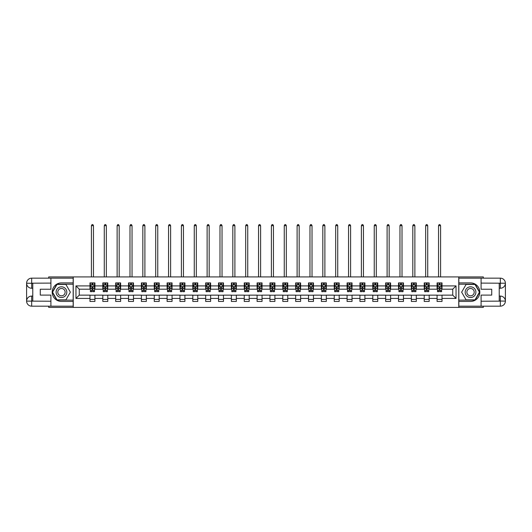 <?xml version="1.0" encoding="UTF-8"?>
<svg xmlns="http://www.w3.org/2000/svg" width="532" height="532" viewBox="0 0 532 532"><rect width="100%" height="100%" fill="white"/><g stroke="black" fill="none" stroke-linecap="round" stroke-linejoin="round"><path stroke-width="0.8" d="M48.685 306.173L48.685 307.41L483.315 307.41L483.315 306.173M483.315 278.156L483.315 276.919L458.757 276.919L458.757 307.41M458.757 276.919L48.685 276.919L48.685 278.156M73.243 307.41L73.243 276.919M442.026 285.903L442.026 282.891L437.085 282.891L437.085 285.903L429.171 285.903L429.171 282.891L424.223 282.891L424.223 285.903L416.317 285.903L416.317 282.891L411.369 282.891L411.369 285.903L403.462 285.903L403.462 282.891L398.515 282.891L398.515 285.903L390.601 285.903L390.601 282.891L385.66 282.891L385.66 285.903L377.747 285.903L377.747 282.891L372.806 282.891L372.806 285.903L364.892 285.903L364.892 282.891L359.945 282.891L359.945 285.903L352.038 285.903L352.038 282.891L347.09 282.891L347.09 285.903L339.177 285.903L339.177 282.891L334.236 282.891L334.236 285.903L326.322 285.903L326.322 282.891L321.381 282.891L321.381 285.903L313.468 285.903L313.468 282.891L308.52 282.891L308.52 285.903L300.613 285.903L300.613 282.891L295.666 282.891L295.666 285.903L287.759 285.903L287.759 282.891L282.811 282.891L282.811 285.903L274.898 285.903L274.898 282.891L269.957 282.891L269.957 285.903L262.043 285.903L262.043 282.891L257.102 282.891L257.102 285.903L249.189 285.903L249.189 282.891L244.241 282.891L244.241 285.903L236.334 285.903L236.334 282.891L231.387 282.891L231.387 285.903L223.48 285.903L223.48 282.891L218.532 282.891L218.532 285.903L210.619 285.903L210.619 282.891L205.678 282.891L205.678 285.903L197.764 285.903L197.764 282.891L192.823 282.891L192.823 285.903L184.91 285.903L184.91 282.891L179.962 282.891L179.962 285.903L172.055 285.903L172.055 282.891L167.108 282.891L167.108 285.903L159.194 285.903L159.194 282.891L154.253 282.891L154.253 285.903L146.34 285.903L146.34 282.891L141.399 282.891L141.399 285.903L133.485 285.903L133.485 282.891L128.538 282.891L128.538 285.903L120.631 285.903L120.631 282.891L115.683 282.891L115.683 285.903L107.777 285.903L107.777 282.891L102.829 282.891L102.829 285.903L94.915 285.903L94.915 282.891L89.975 282.891L89.975 285.903L75.963 285.903L75.963 298.425L79.261 295.134L89.975 295.134L89.975 301.438L94.915 301.438L94.915 295.134L102.829 295.134L102.829 301.438L107.777 301.438L107.777 295.134L115.683 295.134L115.683 301.438L120.631 301.438L120.631 295.134L128.538 295.134L128.538 301.438L133.485 301.438L133.485 295.134L141.399 295.134L141.399 301.438L146.34 301.438L146.34 295.134L154.253 295.134L154.253 301.438L159.194 301.438L159.194 295.134L167.108 295.134L167.108 301.438L172.055 301.438L172.055 295.134L179.962 295.134L179.962 301.438L184.91 301.438L184.91 295.134L192.823 295.134L192.823 301.438L197.764 301.438L197.764 295.134L205.678 295.134L205.678 301.438L210.619 301.438L210.619 295.134L218.532 295.134L218.532 301.438L223.48 301.438L223.48 295.134L231.387 295.134L231.387 301.438L236.334 301.438L236.334 295.134L244.241 295.134L244.241 301.438L249.189 301.438L249.189 295.134L257.102 295.134L257.102 301.438L262.043 301.438L262.043 295.134L269.957 295.134L269.957 301.438L274.898 301.438L274.898 295.134L282.811 295.134L282.811 301.438L287.759 301.438L287.759 295.134L295.666 295.134L295.666 301.438L300.613 301.438L300.613 295.134L308.52 295.134L308.52 301.438L313.468 301.438L313.468 295.134L321.381 295.134L321.381 301.438L326.322 301.438L326.322 295.134L334.236 295.134L334.236 301.438L339.177 301.438L339.177 295.134L347.09 295.134L347.09 301.438L352.038 301.438L352.038 295.134L359.945 295.134L359.945 301.438L364.892 301.438L364.892 295.134L372.806 295.134L372.806 301.438L377.747 301.438L377.747 295.134L385.66 295.134L385.66 301.438L390.601 301.438L390.601 295.134L398.515 295.134L398.515 301.438L403.462 301.438L403.462 295.134L411.369 295.134L411.369 301.438L416.317 301.438L416.317 295.134L424.223 295.134L424.223 301.438L429.171 301.438L429.171 295.134L437.085 295.134L437.085 301.438L442.026 301.438L442.026 295.134L452.739 295.134L452.739 289.195L442.026 289.195L442.026 285.903L456.037 285.903L456.037 298.425L442.026 298.425M437.085 298.425L429.171 298.425M424.223 298.425L416.317 298.425M411.369 298.425L403.462 298.425M398.515 298.425L390.601 298.425M385.66 298.425L377.747 298.425M372.806 298.425L364.892 298.425M359.945 298.425L352.038 298.425M347.09 298.425L339.177 298.425M334.236 298.425L326.322 298.425M321.381 298.425L313.468 298.425M308.52 298.425L300.613 298.425M295.666 298.425L287.759 298.425M282.811 298.425L274.898 298.425M269.957 298.425L262.043 298.425M257.102 298.425L249.189 298.425M244.241 298.425L236.334 298.425M231.387 298.425L223.48 298.425M218.532 298.425L210.619 298.425M205.678 298.425L197.764 298.425M192.823 298.425L184.91 298.425M179.962 298.425L172.055 298.425M167.108 298.425L159.194 298.425M154.253 298.425L146.34 298.425M141.399 298.425L133.485 298.425M128.538 298.425L120.631 298.425M115.683 298.425L107.777 298.425M102.829 298.425L94.915 298.425M89.975 298.425L75.963 298.425M437.085 285.903L437.085 289.195L429.171 289.195L429.171 285.903M424.223 285.903L424.223 289.195L416.317 289.195L416.317 285.903M411.369 285.903L411.369 289.195L403.462 289.195L403.462 285.903M398.515 285.903L398.515 289.195L390.601 289.195L390.601 285.903M385.66 285.903L385.66 289.195L377.747 289.195L377.747 285.903M372.806 285.903L372.806 289.195L364.892 289.195L364.892 285.903M359.945 285.903L359.945 289.195L352.038 289.195L352.038 285.903M347.09 285.903L347.09 289.195L339.177 289.195L339.177 285.903M334.236 285.903L334.236 289.195L326.322 289.195L326.322 285.903M321.381 285.903L321.381 289.195L313.468 289.195L313.468 285.903M308.52 285.903L308.52 289.195L300.613 289.195L300.613 285.903M295.666 285.903L295.666 289.195L287.759 289.195L287.759 285.903M282.811 285.903L282.811 289.195L274.898 289.195L274.898 285.903M269.957 285.903L269.957 289.195L262.043 289.195L262.043 285.903M257.102 285.903L257.102 289.195L249.189 289.195L249.189 285.903M244.241 285.903L244.241 289.195L236.334 289.195L236.334 285.903M231.387 285.903L231.387 289.195L223.48 289.195L223.48 285.903M218.532 285.903L218.532 289.195L210.619 289.195L210.619 285.903M205.678 285.903L205.678 289.195L197.764 289.195L197.764 285.903M192.823 285.903L192.823 289.195L184.91 289.195L184.91 285.903M179.962 285.903L179.962 289.195L172.055 289.195L172.055 285.903M167.108 285.903L167.108 289.195L159.194 289.195L159.194 285.903M154.253 285.903L154.253 289.195L146.34 289.195L146.34 285.903M141.399 285.903L141.399 289.195L133.485 289.195L133.485 285.903M128.538 285.903L128.538 289.195L120.631 289.195L120.631 285.903M115.683 285.903L115.683 289.195L107.777 289.195L107.777 285.903M102.829 285.903L102.829 289.195L94.915 289.195L94.915 285.903M89.975 285.903L89.975 289.195L79.261 289.195L75.963 285.903M79.261 289.195L79.261 295.134M456.037 298.425L452.739 295.134M452.739 289.195L456.037 285.903M89.975 284.953L90.387 284.953M91.95 284.953L92.94 284.953M94.503 284.953L94.915 284.953M89.975 289.115L90.387 289.115M91.95 289.115L92.94 289.115M94.503 289.115L94.915 289.115M89.975 295.213L94.915 295.213M89.975 299.376L94.915 299.376M102.829 295.213L107.777 295.213M102.829 299.376L107.777 299.376M102.829 284.953L103.241 284.953M104.804 284.953L105.795 284.953M107.364 284.953L107.777 284.953M102.829 289.115L103.241 289.115M104.804 289.115L105.795 289.115M107.364 289.115L107.777 289.115M115.683 295.213L120.631 295.213M115.683 299.376L120.631 299.376M115.683 284.953L116.096 284.953M117.665 284.953L118.649 284.953M120.219 284.953L120.631 284.953M115.683 289.115L116.096 289.115M117.665 289.115L118.649 289.115M120.219 289.115L120.631 289.115M128.538 295.213L133.485 295.213M128.538 299.376L133.485 299.376M128.538 284.953L128.95 284.953M130.52 284.953L131.51 284.953M133.073 284.953L133.485 284.953M128.538 289.115L128.95 289.115M130.52 289.115L131.51 289.115M133.073 289.115L133.485 289.115M141.399 295.213L146.34 295.213M141.399 299.376L146.34 299.376M141.399 284.953L141.811 284.953M143.374 284.953L144.365 284.953M145.928 284.953L146.34 284.953M141.399 289.115L141.811 289.115M143.374 289.115L144.365 289.115M145.928 289.115L146.34 289.115M154.253 295.213L159.194 295.213M154.253 299.376L159.194 299.376M154.253 284.953L154.666 284.953M156.228 284.953L157.219 284.953M158.782 284.953L159.194 284.953M154.253 289.115L154.666 289.115M156.228 289.115L157.219 289.115M158.782 289.115L159.194 289.115M167.108 295.213L172.055 295.213M167.108 299.376L172.055 299.376M167.108 284.953L167.52 284.953M169.09 284.953L170.074 284.953M171.643 284.953L172.055 284.953M167.108 289.115L167.52 289.115M169.09 289.115L170.074 289.115M171.643 289.115L172.055 289.115M179.962 295.213L184.91 295.213M179.962 299.376L184.91 299.376M179.962 284.953L180.375 284.953M181.944 284.953L182.928 284.953M184.498 284.953L184.91 284.953M179.962 289.115L180.375 289.115M181.944 289.115L182.928 289.115M184.498 289.115L184.91 289.115M192.823 295.213L197.764 295.213M192.823 299.376L197.764 299.376M192.823 284.953L193.229 284.953M194.798 284.953L195.789 284.953M197.352 284.953L197.764 284.953M192.823 289.115L193.229 289.115M194.798 289.115L195.789 289.115M197.352 289.115L197.764 289.115M205.678 295.213L210.619 295.213M205.678 299.376L210.619 299.376M205.678 284.953L206.09 284.953M207.653 284.953L208.644 284.953M210.207 284.953L210.619 284.953M205.678 289.115L206.09 289.115M207.653 289.115L208.644 289.115M210.207 289.115L210.619 289.115M218.532 295.213L223.48 295.213M218.532 299.376L223.48 299.376M218.532 284.953L218.945 284.953M220.507 284.953L221.498 284.953M223.068 284.953L223.48 284.953M218.532 289.115L218.945 289.115M220.507 289.115L221.498 289.115M223.068 289.115L223.48 289.115M231.387 295.213L236.334 295.213M231.387 299.376L236.334 299.376M231.387 284.953L231.799 284.953M233.368 284.953L234.353 284.953M235.922 284.953L236.334 284.953M231.387 289.115L231.799 289.115M233.368 289.115L234.353 289.115M235.922 289.115L236.334 289.115M244.241 295.213L249.189 295.213M244.241 299.376L249.189 299.376M244.241 284.953L244.654 284.953M246.223 284.953L247.214 284.953M248.777 284.953L249.189 284.953M244.241 289.115L244.654 289.115M246.223 289.115L247.214 289.115M248.777 289.115L249.189 289.115M257.102 295.213L262.043 295.213M257.102 299.376L262.043 299.376M257.102 284.953L257.515 284.953M259.077 284.953L260.068 284.953M261.631 284.953L262.043 284.953M257.102 289.115L257.515 289.115M259.077 289.115L260.068 289.115M261.631 289.115L262.043 289.115M269.957 295.213L274.898 295.213M269.957 299.376L274.898 299.376M269.957 284.953L270.369 284.953M271.932 284.953L272.923 284.953M274.485 284.953L274.898 284.953M269.957 289.115L270.369 289.115M271.932 289.115L272.923 289.115M274.485 289.115L274.898 289.115M282.811 295.213L287.759 295.213M282.811 299.376L287.759 299.376M282.811 284.953L283.224 284.953M284.786 284.953L285.777 284.953M287.347 284.953L287.759 284.953M282.811 289.115L283.224 289.115M284.786 289.115L285.777 289.115M287.347 289.115L287.759 289.115M295.666 295.213L300.613 295.213M295.666 299.376L300.613 299.376M295.666 284.953L296.078 284.953M297.647 284.953L298.632 284.953M300.201 284.953L300.613 284.953M295.666 289.115L296.078 289.115M297.647 289.115L298.632 289.115M300.201 289.115L300.613 289.115M308.52 295.213L313.468 295.213M308.52 299.376L313.468 299.376M308.52 284.953L308.932 284.953M310.502 284.953L311.493 284.953M313.055 284.953L313.468 284.953M308.52 289.115L308.932 289.115M310.502 289.115L311.493 289.115M313.055 289.115L313.468 289.115M321.381 295.213L326.322 295.213M321.381 299.376L326.322 299.376M321.381 284.953L321.793 284.953M323.356 284.953L324.347 284.953M325.91 284.953L326.322 284.953M321.381 289.115L321.793 289.115M323.356 289.115L324.347 289.115M325.91 289.115L326.322 289.115M334.236 295.213L339.177 295.213M334.236 299.376L339.177 299.376M334.236 284.953L334.648 284.953M336.211 284.953L337.202 284.953M338.771 284.953L339.177 284.953M334.236 289.115L334.648 289.115M336.211 289.115L337.202 289.115M338.771 289.115L339.177 289.115M347.09 295.213L352.038 295.213M347.09 299.376L352.038 299.376M347.09 284.953L347.502 284.953M349.072 284.953L350.056 284.953M351.625 284.953L352.038 284.953M347.09 289.115L347.502 289.115M349.072 289.115L350.056 289.115M351.625 289.115L352.038 289.115M359.945 295.213L364.892 295.213M359.945 299.376L364.892 299.376M359.945 284.953L360.357 284.953M361.926 284.953L362.91 284.953M364.48 284.953L364.892 284.953M359.945 289.115L360.357 289.115M361.926 289.115L362.91 289.115M364.48 289.115L364.892 289.115M372.806 295.213L377.747 295.213M372.806 299.376L377.747 299.376M372.806 284.953L373.218 284.953M374.781 284.953L375.772 284.953M377.334 284.953L377.747 284.953M372.806 289.115L373.218 289.115M374.781 289.115L375.772 289.115M377.334 289.115L377.747 289.115M385.66 295.213L390.601 295.213M385.66 299.376L390.601 299.376M385.66 284.953L386.072 284.953M387.635 284.953L388.626 284.953M390.189 284.953L390.601 284.953M385.66 289.115L386.072 289.115M387.635 289.115L388.626 289.115M390.189 289.115L390.601 289.115M398.515 295.213L403.462 295.213M398.515 299.376L403.462 299.376M398.515 284.953L398.927 284.953M400.49 284.953L401.48 284.953M403.05 284.953L403.462 284.953M398.515 289.115L398.927 289.115M400.49 289.115L401.48 289.115M403.05 289.115L403.462 289.115M411.369 295.213L416.317 295.213M411.369 299.376L416.317 299.376M411.369 284.953L411.781 284.953M413.351 284.953L414.335 284.953M415.904 284.953L416.317 284.953M411.369 289.115L411.781 289.115M413.351 289.115L414.335 289.115M415.904 289.115L416.317 289.115M424.223 295.213L429.171 295.213M424.223 299.376L429.171 299.376M424.223 284.953L424.636 284.953M426.205 284.953L427.196 284.953M428.759 284.953L429.171 284.953M424.223 289.115L424.636 289.115M426.205 289.115L427.196 289.115M428.759 289.115L429.171 289.115M437.085 295.213L442.026 295.213M437.085 299.376L442.026 299.376M437.085 284.953L437.497 284.953M439.06 284.953L440.05 284.953M441.613 284.953L442.026 284.953M437.085 289.115L437.497 289.115M439.06 289.115L440.05 289.115M441.613 289.115L442.026 289.115M92.94 283.968L91.95 283.968M94.503 290.638L92.94 290.638L92.94 291.669L94.503 291.669L94.503 286.642L93.679 284.992L91.211 284.992L90.387 286.642L90.387 291.669L91.95 291.669L91.95 290.638L90.387 290.638M90.387 286.642L90.387 282.891M94.503 286.642L94.503 282.891M91.95 284.992L91.95 282.891M92.94 282.891L92.94 284.992M92.94 290.638L92.94 287.26L91.95 287.26L91.95 290.638M93.472 276.919L93.472 225.661L91.418 225.661L91.418 276.919M91.418 225.661L92.036 224.59L92.861 224.59L93.472 225.661M64.139 287.526A5.36 5.36 0 0 0 56.818 289.488A5.36 5.36 0 0 0 58.779 296.803A5.36 5.36 0 0 0 66.101 294.841A5.36 5.36 0 0 0 64.139 287.526M63.295 288.989A3.664 3.664 0 0 0 58.281 290.332A3.664 3.664 0 0 0 59.624 295.34A3.664 3.664 0 0 0 64.638 293.997A3.664 3.664 0 0 0 63.295 288.989M65.908 299.868L57.01 299.868L52.562 292.168L57.01 284.46L65.908 284.46L70.357 292.168L65.908 299.868M473.221 287.526A5.36 5.36 0 0 0 465.899 289.488A5.36 5.36 0 0 0 467.861 296.803A5.36 5.36 0 0 0 475.182 294.841A5.36 5.36 0 0 0 473.221 287.526M472.376 288.989A3.664 3.664 0 0 0 467.362 290.332A3.664 3.664 0 0 0 468.705 295.34A3.664 3.664 0 0 0 473.719 293.997A3.664 3.664 0 0 0 472.376 288.989M474.99 299.868L466.092 299.868L461.643 292.168L466.092 284.46L474.99 284.46L479.438 292.168L474.99 299.868M32.778 288.251L31.667 288.251A5.067 5.067 0 0 1 26.6 283.224A5.067 5.067 0 0 1 31.667 278.156L73.163 278.156L73.163 282.891L61.459 282.891A9.27 9.27 0 0 0 52.189 292.168A9.27 9.27 0 0 0 61.459 301.438L73.163 301.438L73.163 306.173L31.667 306.173A5.067 5.067 0 0 1 26.6 301.105A5.067 5.067 0 0 1 31.667 296.078L32.778 296.078M73.163 301.438L73.163 282.891M50.912 278.156L50.912 289.242L40.279 289.242L40.279 295.094L50.912 295.094L50.912 306.173M31.667 288.251A5.067 5.067 0 0 1 26.6 283.224L31.667 283.303L31.667 288.251A5.067 5.067 0 0 1 26.6 283.224L26.6 301.105L50.912 301.232M31.667 301.232L31.667 306.173A5.067 5.067 0 0 1 26.6 301.105A5.067 5.067 0 0 1 31.667 296.078L31.667 301.026L32.778 301.026L32.778 283.303L31.667 283.303M73.163 284.214L56.871 284.214L52.276 292.168L56.871 300.115L73.163 300.115M499.222 296.078L500.333 296.078A5.067 5.067 0 0 1 505.4 301.105A5.067 5.067 0 0 1 500.333 306.173L458.837 306.173L458.837 301.438L470.541 301.438A9.27 9.27 0 0 0 479.811 292.168A9.27 9.27 0 0 0 470.541 282.891L458.837 282.891L458.837 278.156L500.333 278.156A5.067 5.067 0 0 1 505.4 283.224A5.067 5.067 0 0 1 500.333 288.251L499.222 288.251M458.837 282.891L458.837 301.438M481.088 306.173L481.088 295.094L491.721 295.094L491.721 289.242L481.088 289.242L481.088 278.156M500.333 296.078A5.067 5.067 0 0 1 505.4 301.105L500.333 301.026L500.333 296.078A5.067 5.067 0 0 1 505.4 301.105L505.4 283.224L481.088 283.097M500.333 283.097L500.333 278.156A5.067 5.067 0 0 1 505.4 283.224A5.067 5.067 0 0 1 500.333 288.251L500.333 283.303L499.222 283.303L499.222 301.026L500.333 301.026M458.837 300.115L475.129 300.115L479.724 292.168L475.129 284.214L458.837 284.214M105.795 283.968L104.804 283.968M107.364 290.638L105.795 290.638L105.795 291.669L107.364 291.669L107.364 286.642L106.54 284.992L104.066 284.992L103.241 286.642L103.241 291.669L104.804 291.669L104.804 290.638L103.241 290.638M103.241 286.642L103.241 282.891M107.364 286.642L107.364 282.891M104.804 284.992L104.804 282.891M105.795 282.891L105.795 284.992M105.795 290.638L105.795 287.26L104.804 287.26L104.804 290.638M106.334 276.919L106.334 225.661L104.272 225.661L104.272 276.919M104.272 225.661L104.89 224.59L105.715 224.59L106.334 225.661M118.649 283.968L117.665 283.968M120.219 290.638L118.649 290.638L118.649 291.669L120.219 291.669L120.219 286.642L119.394 284.992L116.92 284.992L116.096 286.642L116.096 291.669L117.665 291.669L117.665 290.638L116.096 290.638M116.096 286.642L116.096 282.891M120.219 286.642L120.219 282.891M117.665 284.992L117.665 282.891M118.649 282.891L118.649 284.992M118.649 290.638L118.649 287.26L117.665 287.26L117.665 290.638M119.188 276.919L119.188 225.661L117.126 225.661L117.126 276.919M117.126 225.661L117.745 224.59L118.57 224.59L119.188 225.661M131.51 283.968L130.52 283.968M133.073 290.638L131.51 290.638L131.51 291.669L133.073 291.669L133.073 286.642L132.249 284.992L129.775 284.992L128.95 286.642L128.95 291.669L130.52 291.669L130.52 290.638L128.95 290.638M128.95 286.642L128.95 282.891M133.073 286.642L133.073 282.891M130.52 284.992L130.52 282.891M131.51 282.891L131.51 284.992M131.51 290.638L131.51 287.26L130.52 287.26L130.52 290.638M132.042 276.919L132.042 225.661L129.981 225.661L129.981 276.919M129.981 225.661L130.599 224.59L131.424 224.59L132.042 225.661M144.365 283.968L143.374 283.968M145.928 290.638L144.365 290.638L144.365 291.669L145.928 291.669L145.928 286.642L145.103 284.992L142.636 284.992L141.811 286.642L141.811 291.669L143.374 291.669L143.374 290.638L141.811 290.638M141.811 286.642L141.811 282.891M145.928 286.642L145.928 282.891M143.374 284.992L143.374 282.891M144.365 282.891L144.365 284.992M144.365 290.638L144.365 287.26L143.374 287.26L143.374 290.638M144.897 276.919L144.897 225.661L142.842 225.661L142.842 276.919M142.842 225.661L143.454 224.59L144.278 224.59L144.897 225.661M157.219 283.968L156.228 283.968M158.782 290.638L157.219 290.638L157.219 291.669L158.782 291.669L158.782 286.642L157.964 284.992L155.49 284.992L154.666 286.642L154.666 291.669L156.228 291.669L156.228 290.638L154.666 290.638M154.666 286.642L154.666 282.891M158.782 286.642L158.782 282.891M156.228 284.992L156.228 282.891M157.219 282.891L157.219 284.992M157.219 290.638L157.219 287.26L156.228 287.26L156.228 290.638M157.758 276.919L157.758 225.661L155.696 225.661L155.696 276.919M155.696 225.661L156.315 224.59L157.14 224.59L157.758 225.661M170.074 283.968L169.09 283.968M171.643 290.638L170.074 290.638L170.074 291.669L171.643 291.669L171.643 286.642L170.819 284.992L168.345 284.992L167.52 286.642L167.52 291.669L169.09 291.669L169.09 290.638L167.52 290.638M167.52 286.642L167.52 282.891M171.643 286.642L171.643 282.891M169.09 284.992L169.09 282.891M170.074 282.891L170.074 284.992M170.074 290.638L170.074 287.26L169.09 287.26L169.09 290.638M170.612 276.919L170.612 225.661L168.551 225.661L168.551 276.919M168.551 225.661L169.169 224.59L169.994 224.59L170.612 225.661M182.928 283.968L181.944 283.968M184.498 290.638L182.928 290.638L182.928 291.669L184.498 291.669L184.498 286.642L183.673 284.992L181.199 284.992L180.375 286.642L180.375 291.669L181.944 291.669L181.944 290.638L180.375 290.638M180.375 286.642L180.375 282.891M184.498 286.642L184.498 282.891M181.944 284.992L181.944 282.891M182.928 282.891L182.928 284.992M182.928 290.638L182.928 287.26L181.944 287.26L181.944 290.638M183.467 276.919L183.467 225.661L181.405 225.661L181.405 276.919M181.405 225.661L182.024 224.59L182.848 224.59L183.467 225.661M195.789 283.968L194.798 283.968M197.352 290.638L195.789 290.638L195.789 291.669L197.352 291.669L197.352 286.642L196.527 284.992L194.054 284.992L193.229 286.642L193.229 291.669L194.798 291.669L194.798 290.638L193.229 290.638M193.229 286.642L193.229 282.891M197.352 286.642L197.352 282.891M194.798 284.992L194.798 282.891M195.789 282.891L195.789 284.992M195.789 290.638L195.789 287.26L194.798 287.26L194.798 290.638M196.321 276.919L196.321 225.661L194.26 225.661L194.26 276.919M194.26 225.661L194.878 224.59L195.703 224.59L196.321 225.661M208.644 283.968L207.653 283.968M210.207 290.638L208.644 290.638L208.644 291.669L210.207 291.669L210.207 286.642L209.382 284.992L206.915 284.992L206.09 286.642L206.09 291.669L207.653 291.669L207.653 290.638L206.09 290.638M206.09 286.642L206.09 282.891M210.207 286.642L210.207 282.891M207.653 284.992L207.653 282.891M208.644 282.891L208.644 284.992M208.644 290.638L208.644 287.26L207.653 287.26L207.653 290.638M209.176 276.919L209.176 225.661L207.121 225.661L207.121 276.919M207.121 225.661L207.739 224.59L208.557 224.59L209.176 225.661M221.498 283.968L220.507 283.968M223.068 290.638L221.498 290.638L221.498 291.669L223.068 291.669L223.068 286.642L222.243 284.992L219.769 284.992L218.945 286.642L218.945 291.669L220.507 291.669L220.507 290.638L218.945 290.638M218.945 286.642L218.945 282.891M223.068 286.642L223.068 282.891M220.507 284.992L220.507 282.891M221.498 282.891L221.498 284.992M221.498 290.638L221.498 287.26L220.507 287.26L220.507 290.638M222.037 276.919L222.037 225.661L219.975 225.661L219.975 276.919M219.975 225.661L220.594 224.59L221.418 224.59L222.037 225.661M234.353 283.968L233.368 283.968M235.922 290.638L234.353 290.638L234.353 291.669L235.922 291.669L235.922 286.642L235.097 284.992L232.624 284.992L231.799 286.642L231.799 291.669L233.368 291.669L233.368 290.638L231.799 290.638M231.799 286.642L231.799 282.891M235.922 286.642L235.922 282.891M233.368 284.992L233.368 282.891M234.353 282.891L234.353 284.992M234.353 290.638L234.353 287.26L233.368 287.26L233.368 290.638M234.891 276.919L234.891 225.661L232.83 225.661L232.83 276.919M232.83 225.661L233.448 224.59L234.273 224.59L234.891 225.661M247.214 283.968L246.223 283.968M248.777 290.638L247.214 290.638L247.214 291.669L248.777 291.669L248.777 286.642L247.952 284.992L245.478 284.992L244.654 286.642L244.654 291.669L246.223 291.669L246.223 290.638L244.654 290.638M244.654 286.642L244.654 282.891M248.777 286.642L248.777 282.891M246.223 284.992L246.223 282.891M247.214 282.891L247.214 284.992M247.214 290.638L247.214 287.26L246.223 287.26L246.223 290.638M247.746 276.919L247.746 225.661L245.684 225.661L245.684 276.919M245.684 225.661L246.303 224.59L247.127 224.59L247.746 225.661M260.068 283.968L259.077 283.968M261.631 290.638L260.068 290.638L260.068 291.669L261.631 291.669L261.631 286.642L260.806 284.992L258.339 284.992L257.515 286.642L257.515 291.669L259.077 291.669L259.077 290.638L257.515 290.638M257.515 286.642L257.515 282.891M261.631 286.642L261.631 282.891M259.077 284.992L259.077 282.891M260.068 282.891L260.068 284.992M260.068 290.638L260.068 287.26L259.077 287.26L259.077 290.638M260.6 276.919L260.6 225.661L258.539 225.661L258.539 276.919M258.539 225.661L259.157 224.59L259.982 224.59L260.6 225.661M272.923 283.968L271.932 283.968M274.485 290.638L272.923 290.638L272.923 291.669L274.485 291.669L274.485 286.642L273.661 284.992L271.194 284.992L270.369 286.642L270.369 291.669L271.932 291.669L271.932 290.638L270.369 290.638M270.369 286.642L270.369 282.891M274.485 286.642L274.485 282.891M271.932 284.992L271.932 282.891M272.923 282.891L272.923 284.992M272.923 290.638L272.923 287.26L271.932 287.26L271.932 290.638M273.461 276.919L273.461 225.661L271.4 225.661L271.4 276.919M271.4 225.661L272.018 224.59L272.843 224.59L273.461 225.661M285.777 283.968L284.786 283.968M287.347 290.638L285.777 290.638L285.777 291.669L287.347 291.669L287.347 286.642L286.522 284.992L284.048 284.992L283.224 286.642L283.224 291.669L284.786 291.669L284.786 290.638L283.224 290.638M283.224 286.642L283.224 282.891M287.347 286.642L287.347 282.891M284.786 284.992L284.786 282.891M285.777 282.891L285.777 284.992M285.777 290.638L285.777 287.26L284.786 287.26L284.786 290.638M286.316 276.919L286.316 225.661L284.254 225.661L284.254 276.919M284.254 225.661L284.873 224.59L285.697 224.59L286.316 225.661M298.632 283.968L297.647 283.968M300.201 290.638L298.632 290.638L298.632 291.669L300.201 291.669L300.201 286.642L299.376 284.992L296.903 284.992L296.078 286.642L296.078 291.669L297.647 291.669L297.647 290.638L296.078 290.638M296.078 286.642L296.078 282.891M300.201 286.642L300.201 282.891M297.647 284.992L297.647 282.891M298.632 282.891L298.632 284.992M298.632 290.638L298.632 287.26L297.647 287.26L297.647 290.638M299.17 276.919L299.17 225.661L297.109 225.661L297.109 276.919M297.109 225.661L297.727 224.59L298.552 224.59L299.17 225.661M311.493 283.968L310.502 283.968M313.055 290.638L311.493 290.638L311.493 291.669L313.055 291.669L313.055 286.642L312.231 284.992L309.757 284.992L308.932 286.642L308.932 291.669L310.502 291.669L310.502 290.638L308.932 290.638M308.932 286.642L308.932 282.891M313.055 286.642L313.055 282.891M310.502 284.992L310.502 282.891M311.493 282.891L311.493 284.992M311.493 290.638L311.493 287.26L310.502 287.26L310.502 290.638M312.025 276.919L312.025 225.661L309.963 225.661L309.963 276.919M309.963 225.661L310.582 224.59L311.406 224.59L312.025 225.661M324.347 283.968L323.356 283.968M325.91 290.638L324.347 290.638L324.347 291.669L325.91 291.669L325.91 286.642L325.085 284.992L322.618 284.992L321.793 286.642L321.793 291.669L323.356 291.669L323.356 290.638L321.793 290.638M321.793 286.642L321.793 282.891M325.91 286.642L325.91 282.891M323.356 284.992L323.356 282.891M324.347 282.891L324.347 284.992M324.347 290.638L324.347 287.26L323.356 287.26L323.356 290.638M324.879 276.919L324.879 225.661L322.824 225.661L322.824 276.919M322.824 225.661L323.443 224.59L324.261 224.59L324.879 225.661M337.202 283.968L336.211 283.968M338.771 290.638L337.202 290.638L337.202 291.669L338.771 291.669L338.771 286.642L337.946 284.992L335.473 284.992L334.648 286.642L334.648 291.669L336.211 291.669L336.211 290.638L334.648 290.638M334.648 286.642L334.648 282.891M338.771 286.642L338.771 282.891M336.211 284.992L336.211 282.891M337.202 282.891L337.202 284.992M337.202 290.638L337.202 287.26L336.211 287.26L336.211 290.638M337.74 276.919L337.74 225.661L335.679 225.661L335.679 276.919M335.679 225.661L336.297 224.59L337.122 224.59L337.74 225.661M350.056 283.968L349.072 283.968M351.625 290.638L350.056 290.638L350.056 291.669L351.625 291.669L351.625 286.642L350.801 284.992L348.327 284.992L347.502 286.642L347.502 291.669L349.072 291.669L349.072 290.638L347.502 290.638M347.502 286.642L347.502 282.891M351.625 286.642L351.625 282.891M349.072 284.992L349.072 282.891M350.056 282.891L350.056 284.992M350.056 290.638L350.056 287.26L349.072 287.26L349.072 290.638M350.595 276.919L350.595 225.661L348.533 225.661L348.533 276.919M348.533 225.661L349.152 224.59L349.976 224.59L350.595 225.661M362.91 283.968L361.926 283.968M364.48 290.638L362.91 290.638L362.91 291.669L364.48 291.669L364.48 286.642L363.655 284.992L361.181 284.992L360.357 286.642L360.357 291.669L361.926 291.669L361.926 290.638L360.357 290.638M360.357 286.642L360.357 282.891M364.48 286.642L364.48 282.891M361.926 284.992L361.926 282.891M362.91 282.891L362.91 284.992M362.91 290.638L362.91 287.26L361.926 287.26L361.926 290.638M363.449 276.919L363.449 225.661L361.388 225.661L361.388 276.919M361.388 225.661L362.006 224.59L362.831 224.59L363.449 225.661M375.772 283.968L374.781 283.968M377.334 290.638L375.772 290.638L375.772 291.669L377.334 291.669L377.334 286.642L376.51 284.992L374.036 284.992L373.218 286.642L373.218 291.669L374.781 291.669L374.781 290.638L373.218 290.638M373.218 286.642L373.218 282.891M377.334 286.642L377.334 282.891M374.781 284.992L374.781 282.891M375.772 282.891L375.772 284.992M375.772 290.638L375.772 287.26L374.781 287.26L374.781 290.638M376.304 276.919L376.304 225.661L374.242 225.661L374.242 276.919M374.242 225.661L374.861 224.59L375.685 224.59L376.304 225.661M388.626 283.968L387.635 283.968M390.189 290.638L388.626 290.638L388.626 291.669L390.189 291.669L390.189 286.642L389.364 284.992L386.897 284.992L386.072 286.642L386.072 291.669L387.635 291.669L387.635 290.638L386.072 290.638M386.072 286.642L386.072 282.891M390.189 286.642L390.189 282.891M387.635 284.992L387.635 282.891M388.626 282.891L388.626 284.992M388.626 290.638L388.626 287.26L387.635 287.26L387.635 290.638M389.158 276.919L389.158 225.661L387.103 225.661L387.103 276.919M387.103 225.661L387.722 224.59L388.546 224.59L389.158 225.661M401.48 283.968L400.49 283.968M403.05 290.638L401.48 290.638L401.48 291.669L403.05 291.669L403.05 286.642L402.225 284.992L399.751 284.992L398.927 286.642L398.927 291.669L400.49 291.669L400.49 290.638L398.927 290.638M398.927 286.642L398.927 282.891M403.05 286.642L403.05 282.891M400.49 284.992L400.49 282.891M401.48 282.891L401.48 284.992M401.48 290.638L401.48 287.26L400.49 287.26L400.49 290.638M402.019 276.919L402.019 225.661L399.958 225.661L399.958 276.919M399.958 225.661L400.576 224.59L401.401 224.59L402.019 225.661M414.335 283.968L413.351 283.968M415.904 290.638L414.335 290.638L414.335 291.669L415.904 291.669L415.904 286.642L415.08 284.992L412.606 284.992L411.781 286.642L411.781 291.669L413.351 291.669L413.351 290.638L411.781 290.638M411.781 286.642L411.781 282.891M415.904 286.642L415.904 282.891M413.351 284.992L413.351 282.891M414.335 282.891L414.335 284.992M414.335 290.638L414.335 287.26L413.351 287.26L413.351 290.638M414.874 276.919L414.874 225.661L412.812 225.661L412.812 276.919M412.812 225.661L413.431 224.59L414.255 224.59L414.874 225.661M427.196 283.968L426.205 283.968M428.759 290.638L427.196 290.638L427.196 291.669L428.759 291.669L428.759 286.642L427.934 284.992L425.46 284.992L424.636 286.642L424.636 291.669L426.205 291.669L426.205 290.638L424.636 290.638M424.636 286.642L424.636 282.891M428.759 286.642L428.759 282.891M426.205 284.992L426.205 282.891M427.196 282.891L427.196 284.992M427.196 290.638L427.196 287.26L426.205 287.26L426.205 290.638M427.728 276.919L427.728 225.661L425.667 225.661L425.667 276.919M425.667 225.661L426.285 224.59L427.11 224.59L427.728 225.661M440.05 283.968L439.06 283.968M441.613 290.638L440.05 290.638L440.05 291.669L441.613 291.669L441.613 286.642L440.789 284.992L438.321 284.992L437.497 286.642L437.497 291.669L439.06 291.669L439.06 290.638L437.497 290.638M437.497 286.642L437.497 282.891M441.613 286.642L441.613 282.891M439.06 284.992L439.06 282.891M440.05 282.891L440.05 284.992M440.05 290.638L440.05 287.26L439.06 287.26L439.06 290.638M440.582 276.919L440.582 225.661L438.528 225.661L438.528 276.919M438.528 225.661L439.139 224.59L439.964 224.59L440.582 225.661M94.483 286.602L90.407 286.602M90.387 285.092L91.158 285.092M93.732 285.092L94.503 285.092M91.95 288.43L90.387 288.43M94.503 288.43L92.94 288.43M92.94 284.487L91.95 284.487M50.912 283.097L31.548 283.19M26.6 301.105A5.067 5.067 0 0 1 31.667 296.078M26.6 283.224A5.067 5.067 0 0 1 31.667 278.156L31.667 283.097M481.088 301.232L500.452 301.139M505.4 283.224A5.067 5.067 0 0 1 500.333 288.251M505.4 301.105A5.067 5.067 0 0 1 500.333 306.173L500.333 301.232M107.338 286.602L103.261 286.602M103.241 285.092L104.013 285.092M106.586 285.092L107.364 285.092M104.804 288.43L103.241 288.43M107.364 288.43L105.795 288.43M105.795 284.487L104.804 284.487M120.199 286.602L116.116 286.602M116.096 285.092L116.874 285.092M119.441 285.092L120.219 285.092M117.665 288.43L116.096 288.43M120.219 288.43L118.649 288.43M118.649 284.487L117.665 284.487M133.053 286.602L128.97 286.602M128.95 285.092L129.728 285.092M132.302 285.092L133.073 285.092M130.52 288.43L128.95 288.43M133.073 288.43L131.51 288.43M131.51 284.487L130.52 284.487M145.908 286.602L141.831 286.602M141.811 285.092L142.583 285.092M145.156 285.092L145.928 285.092M143.374 288.43L141.811 288.43M145.928 288.43L144.365 288.43M144.365 284.487L143.374 284.487M158.762 286.602L154.686 286.602M154.666 285.092L155.437 285.092M158.011 285.092L158.782 285.092M156.228 288.43L154.666 288.43M158.782 288.43L157.219 288.43M157.219 284.487L156.228 284.487M171.623 286.602L167.54 286.602M167.52 285.092L168.298 285.092M170.865 285.092L171.643 285.092M169.09 288.43L167.52 288.43M171.643 288.43L170.074 288.43M170.074 284.487L169.09 284.487M184.478 286.602L180.395 286.602M180.375 285.092L181.153 285.092M183.72 285.092L184.498 285.092M181.944 288.43L180.375 288.43M184.498 288.43L182.928 288.43M182.928 284.487L181.944 284.487M197.332 286.602L193.256 286.602M193.229 285.092L194.007 285.092M196.581 285.092L197.352 285.092M194.798 288.43L193.229 288.43M197.352 288.43L195.789 288.43M195.789 284.487L194.798 284.487M210.187 286.602L206.11 286.602M206.09 285.092L206.862 285.092M209.435 285.092L210.207 285.092M207.653 288.43L206.09 288.43M210.207 288.43L208.644 288.43M208.644 284.487L207.653 284.487M223.041 286.602L218.965 286.602M218.945 285.092L219.716 285.092M222.29 285.092L223.068 285.092M220.507 288.43L218.945 288.43M223.068 288.43L221.498 288.43M221.498 284.487L220.507 284.487M235.902 286.602L231.819 286.602M231.799 285.092L232.577 285.092M235.144 285.092L235.922 285.092M233.368 288.43L231.799 288.43M235.922 288.43L234.353 288.43M234.353 284.487L233.368 284.487M248.757 286.602L244.673 286.602M244.654 285.092L245.432 285.092M247.998 285.092L248.777 285.092M246.223 288.43L244.654 288.43M248.777 288.43L247.214 288.43M247.214 284.487L246.223 284.487M261.611 286.602L257.535 286.602M257.515 285.092L258.286 285.092M260.86 285.092L261.631 285.092M259.077 288.43L257.515 288.43M261.631 288.43L260.068 288.43M260.068 284.487L259.077 284.487M274.465 286.602L270.389 286.602M270.369 285.092L271.14 285.092M273.714 285.092L274.485 285.092M271.932 288.43L270.369 288.43M274.485 288.43L272.923 288.43M272.923 284.487L271.932 284.487M287.327 286.602L283.243 286.602M283.224 285.092L284.002 285.092M286.568 285.092L287.347 285.092M284.786 288.43L283.224 288.43M287.347 288.43L285.777 288.43M285.777 284.487L284.786 284.487M300.181 286.602L296.098 286.602M296.078 285.092L296.856 285.092M299.423 285.092L300.201 285.092M297.647 288.43L296.078 288.43M300.201 288.43L298.632 288.43M298.632 284.487L297.647 284.487M313.035 286.602L308.959 286.602M308.932 285.092L309.71 285.092M312.284 285.092L313.055 285.092M310.502 288.43L308.932 288.43M313.055 288.43L311.493 288.43M311.493 284.487L310.502 284.487M325.89 286.602L321.813 286.602M321.793 285.092L322.565 285.092M325.138 285.092L325.91 285.092M323.356 288.43L321.793 288.43M325.91 288.43L324.347 288.43M324.347 284.487L323.356 284.487M338.744 286.602L334.668 286.602M334.648 285.092L335.419 285.092M337.993 285.092L338.771 285.092M336.211 288.43L334.648 288.43M338.771 288.43L337.202 288.43M337.202 284.487L336.211 284.487M351.605 286.602L347.522 286.602M347.502 285.092L348.28 285.092M350.847 285.092L351.625 285.092M349.072 288.43L347.502 288.43M351.625 288.43L350.056 288.43M350.056 284.487L349.072 284.487M364.46 286.602L360.377 286.602M360.357 285.092L361.135 285.092M363.702 285.092L364.48 285.092M361.926 288.43L360.357 288.43M364.48 288.43L362.91 288.43M362.91 284.487L361.926 284.487M377.314 286.602L373.238 286.602M373.218 285.092L373.989 285.092M376.563 285.092L377.334 285.092M374.781 288.43L373.218 288.43M377.334 288.43L375.772 288.43M375.772 284.487L374.781 284.487M390.169 286.602L386.092 286.602M386.072 285.092L386.844 285.092M389.417 285.092L390.189 285.092M387.635 288.43L386.072 288.43M390.189 288.43L388.626 288.43M388.626 284.487L387.635 284.487M403.03 286.602L398.947 286.602M398.927 285.092L399.698 285.092M402.272 285.092L403.05 285.092M400.49 288.43L398.927 288.43M403.05 288.43L401.48 288.43M401.48 284.487L400.49 284.487M415.884 286.602L411.801 286.602M411.781 285.092L412.559 285.092M415.126 285.092L415.904 285.092M413.351 288.43L411.781 288.43M415.904 288.43L414.335 288.43M414.335 284.487L413.351 284.487M428.739 286.602L424.662 286.602M424.636 285.092L425.414 285.092M427.987 285.092L428.759 285.092M426.205 288.43L424.636 288.43M428.759 288.43L427.196 288.43M427.196 284.487L426.205 284.487M441.593 286.602L437.517 286.602M437.497 285.092L438.268 285.092M440.842 285.092L441.613 285.092M439.06 288.43L437.497 288.43M441.613 288.43L440.05 288.43M440.05 284.487L439.06 284.487"/></g></svg>
